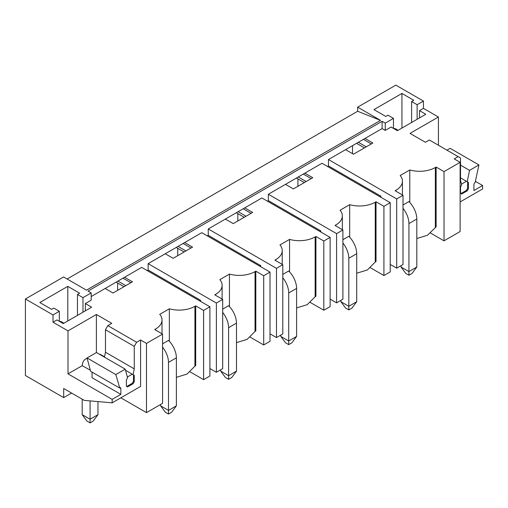 <?xml version="1.0" encoding="UTF-8"?>
<svg xmlns="http://www.w3.org/2000/svg" width="508" height="508" viewBox="0 0 508 508"><rect width="100%" height="100%" fill="white"/><g stroke="black" fill="none" stroke-linecap="round" stroke-linejoin="round"><path stroke-width="0.76" d="M120.847 388.442A1.676 0.965 120 0 0 120.498 387.674A1.676 0.965 120 0 0 119.666 387.756L120.847 388.442L120.847 394.36L112.173 399.371L67.996 373.869L67.996 330.873L53.01 322.224L53.01 314.935L25.4 298.996L25.4 375.507L63.691 397.612L71.577 393.059M25.4 298.996L63.576 276.955L86.455 290.157L380.524 120.377L357.651 111.271L67.126 279M380.524 120.377L357.651 107.169L357.651 111.271M357.651 107.169L395.827 85.128L423.437 101.067L417.125 104.712L417.125 119.285M297.936 178.899L297.936 186.277M237.827 213.601L237.827 220.98M177.724 248.304L177.724 255.683M117.615 290.386L117.615 283.007M352.527 145.656L352.527 153.67M53.01 314.935L59.322 311.29L59.322 321.31M53.01 322.224L56.953 319.945L63.265 323.59L91.662 307.194L85.35 303.549L91.186 300.177L91.186 292.894L82.982 297.631L77.464 294.443L79.629 293.186L67.799 286.36L39.795 302.527L51.626 309.353L53.797 308.102L59.322 311.29M91.186 292.894L88.03 291.071L382.105 121.291L385.261 123.114L393.465 118.377L387.941 115.189L385.775 116.44L373.939 109.607L401.942 93.44L413.772 100.273L411.607 101.524L417.125 104.712M190.081 371.85L203.594 379.654L209.906 376.009L209.906 306.781L141.675 267.386L91.186 296.539M250.19 337.147L263.703 344.951L270.015 341.306L270.015 272.078L201.778 232.683L148.139 263.652L148.139 270.027L147.193 270.58M310.299 302.444L323.812 310.242L330.124 306.603L330.124 237.376L261.887 197.98L208.248 228.949L208.248 235.325L207.302 235.871M370.402 267.741L383.921 275.539L390.227 271.901L390.227 202.673L321.996 163.278L268.357 194.246L268.357 200.622L267.411 201.168M416.814 238.519L427.463 235.261L436.137 226.873L436.137 167.062L444.024 171.615L460.121 162.325L454.203 158.909L458.146 156.629L429.355 140.005L425.412 142.284L410.026 133.401L438.423 117.011L423.437 108.356L419.494 110.63L425.806 114.275L397.408 130.67L391.096 127.025L385.261 130.397L382.105 128.575L328.466 159.544L328.466 165.919L327.52 166.465M382.105 128.575L382.105 121.291M436.137 167.062L435.35 167.513A22.314 12.884 0 0 1 409.778 169.983L400.177 175.527A22.314 12.884 0 0 1 402.444 181.178A22.314 12.884 0 0 1 395.91 190.284L395.122 190.741L403.009 195.294L396.697 198.939L328.466 159.544M364.985 138.462L372.872 143.015L353.473 154.216L345.58 149.663M335.801 225.901L335.801 224.987L335.013 225.444L342.9 229.997L336.588 233.642L268.357 194.246M335.801 224.987A22.314 12.884 0 0 0 342.335 215.881A22.314 12.884 0 0 0 340.074 210.229L349.675 204.686A22.314 12.884 0 0 0 375.241 202.216L375.241 262.033L367.354 269.964L356.705 273.221M375.241 262.033L376.028 261.576L376.028 201.765L375.241 202.216M376.028 201.765L383.921 206.318L390.227 202.673M304.876 173.165L312.769 177.717L293.364 188.919L285.477 184.366M275.692 260.604L275.692 259.69L274.904 260.147L282.791 264.7L276.479 268.345L208.248 228.949M275.692 259.69A22.314 12.884 0 0 0 282.226 250.584A22.314 12.884 0 0 0 279.965 244.932L289.566 239.389A22.314 12.884 0 0 0 315.131 236.919L315.131 296.736L307.245 304.667L296.596 307.924M315.131 296.736L315.925 296.278L315.925 236.468L315.131 236.919M315.925 236.468L323.812 241.021L330.124 237.376M244.773 207.867L252.66 212.42L233.255 223.622L225.368 219.069M148.139 263.652L216.376 303.047L222.682 299.403L214.795 294.85L215.583 294.392A22.314 12.884 0 0 0 222.117 285.286A22.314 12.884 0 0 0 219.856 279.635L229.457 274.091A22.314 12.884 0 0 0 255.029 271.621L255.029 331.438L247.136 339.369L236.487 342.627M255.022 331.438L255.816 330.981L255.816 271.17L255.029 271.621M255.816 271.17L263.703 275.723L270.015 272.078M184.664 242.57L192.551 247.123L173.145 258.324L165.259 253.771M209.906 306.781L203.594 310.426L195.707 305.873L194.92 306.324L194.92 366.141L187.033 374.072L176.378 377.336M124.555 277.273L132.442 281.826L113.036 293.027L105.15 288.474M67.996 330.873L96.393 314.477L111.773 323.361L107.829 325.634L136.627 342.259L140.57 339.985L140.57 386.436L112.173 402.831L84.284 400.393L63.691 388.506L63.691 397.612M120.847 397.821L146.482 412.623L146.482 343.402L140.57 339.985M146.482 343.402L162.573 334.105L154.686 329.552L155.473 329.101A22.314 12.884 0 0 0 162.014 319.989A22.314 12.884 0 0 0 159.747 314.338L169.348 308.794A22.314 12.884 0 0 0 194.92 306.324M460.121 162.325L460.121 231.546L450.336 237.198L444.024 240.836L444.024 171.615M403.009 195.294L403.009 264.522L396.697 268.167L396.697 198.939M383.921 275.539L383.921 206.318M342.9 229.997L342.9 299.225L336.588 302.87L336.588 233.642M323.812 310.242L323.812 241.021M282.791 264.7L282.791 333.927L276.479 337.572L276.479 268.345M263.703 344.951L263.703 275.723M222.682 299.403L222.682 368.63L216.376 372.275L216.376 303.047M203.594 379.654L203.594 310.426M146.482 412.623L162.573 403.333L162.573 334.105M430.511 233.039L444.024 240.836M390.227 264.427L396.697 268.167M330.124 299.129L336.588 302.87M270.015 333.839L276.479 337.572M209.906 368.541L216.376 372.275M148.139 270.027L200.596 300.317L199.65 300.863M200.596 300.317L200.596 301.409M208.248 235.325L260.706 265.614L259.759 266.16M260.706 265.614L260.706 266.706M268.357 200.622L320.815 230.911L319.869 231.458M320.815 230.911L320.815 232.004M328.466 165.919L380.924 196.209L379.978 196.755M380.924 196.209L380.924 197.301M122.974 278.181L130.867 282.734M117.926 281.095L125.819 285.648M116.116 282.143L124.003 286.696M195.707 305.873L195.707 365.684L194.92 366.141M169.348 308.794L169.348 341.287M162.573 343.814L168.491 340.398A16.732 9.658 60 0 1 176.378 357.835L176.378 405.841L168.491 410.394L168.491 362.388L176.378 357.835M183.083 243.478L190.976 248.031M178.035 246.393L185.922 250.946M176.225 247.44L184.112 251.993M229.457 274.091L229.457 306.584M222.682 309.112L228.6 305.695A16.732 9.658 60 0 1 236.487 323.132L236.487 371.132L228.6 375.691L228.6 327.685L236.487 323.132M243.192 208.775L251.079 213.328M238.144 211.69L246.031 216.243M236.328 212.738L244.221 217.291M289.566 239.389L289.566 271.882M282.791 274.409L288.709 270.993A16.732 9.658 60 0 1 296.596 288.43L296.596 336.429L288.709 340.989L288.709 292.983L296.596 288.43M303.301 174.073L311.188 178.626M298.253 176.987L306.14 181.54M296.437 178.035L304.324 182.588M349.675 204.686L349.675 237.179M342.9 239.706L348.818 236.29A16.732 9.658 60 0 1 356.705 253.727L356.705 301.727L348.818 306.286L348.818 258.28L356.705 253.727M363.41 139.37L371.297 143.923M358.362 142.284L366.249 146.837M356.546 143.332L364.433 147.885M409.778 169.983L409.778 202.476M403.009 205.003L408.927 201.587A16.732 9.658 60 0 1 416.814 219.024L416.814 267.024L408.927 271.577L408.927 223.577L416.814 219.024M385.261 130.397L385.261 123.114M419.494 110.63L419.494 117.919M460.121 201.943L482.6 188.963L482.6 185.503L473.926 190.513L473.926 184.594A1.676 0.965 120 0 1 475.107 182.543L478.936 164.941L469.544 170.364L467.22 181.724L468.401 182.41L468.401 188.786L467.22 190.83L461.696 194.018L460.515 193.338L460.515 186.963L461.696 184.912L460.515 180.499L460.515 157.994L458.146 156.629M393.465 118.377L393.465 128.397M401.942 93.44L401.942 128.054M411.607 101.524L411.607 122.472M423.437 108.356L423.437 101.067M475.558 181.439L482.6 185.503M438.423 145.244L438.423 117.011M446.945 150.165L450.145 148.317L478.936 164.941M460.515 165.151L469.544 170.364M460.515 177.851L467.22 181.724M468.401 188.786L467.614 188.328L467.614 181.953L468.401 182.41M467.614 188.328L466.427 190.379L467.22 190.83M393.522 128.429A16.732 9.658 -60 0 1 396.31 129.203A16.732 9.658 -60 0 1 397.796 130.448M96.393 352.552L96.393 314.477M82.982 297.631L82.982 312.204M77.464 294.443L77.464 315.392M67.799 286.36L67.799 320.967M85.35 303.549L85.35 310.839M136.627 342.259L134.258 346.361L134.258 368.859L133.077 374.644L134.258 375.323L134.258 381.699L133.077 383.75L127.552 386.937L126.371 386.251L126.371 379.876L127.552 377.831L125.228 369.151L115.837 374.574L119.666 387.756M112.173 399.371L112.173 402.831M107.829 325.634L105.467 329.736L105.467 352.235L104.457 357.162M120.847 394.36L92.056 377.736L92.056 372.11M125.228 369.151L96.437 352.527L87.046 357.95L90.614 371.285L119.405 387.902M87.046 357.95L115.837 374.574M134.258 381.699L133.471 381.248L132.283 383.292L133.077 383.75M133.471 381.248L133.471 374.866L134.258 375.323M125.533 370.288L133.077 374.644M105.467 352.235L134.258 368.859M105.467 329.736L134.258 346.361M67.996 373.869L82.233 365.652M87.166 358.407A16.732 9.658 60 0 0 85.662 359.01A16.732 9.658 60 0 0 82.226 365.69L90.322 370.199M59.379 321.342A16.732 9.658 -60 0 1 62.167 322.123A16.732 9.658 -60 0 1 63.652 323.361M403.009 208.331A16.732 9.658 60 0 1 408.927 223.577M416.814 267.024L412.077 273.399L408.927 275.222L408.927 271.577L401.034 267.024L401.034 265.659M401.034 267.024L405.771 273.399L408.927 275.222M342.9 243.034A16.732 9.658 60 0 1 348.818 258.28M356.705 301.727L351.974 308.102L348.818 309.924L348.818 306.286L340.925 301.727L340.925 300.361M340.925 301.727L345.662 308.102L348.818 309.924M282.791 277.736A16.732 9.658 60 0 1 288.709 292.983M296.596 336.429L291.865 342.805L288.709 344.627L288.709 340.989L280.822 336.429L280.822 335.064M280.822 336.429L285.553 342.805L288.709 344.627M222.682 312.439A16.732 9.658 60 0 1 228.6 327.685M236.487 371.132L231.756 377.514L228.6 379.33L228.6 375.691L220.713 371.132L220.713 369.767M220.713 371.132L225.444 377.514L228.6 379.33M162.573 347.142A16.732 9.658 60 0 1 168.491 362.388M176.378 405.841L171.647 412.217L168.491 414.033L168.491 410.394L160.604 405.841L160.604 404.47M160.604 405.841L165.335 412.217L168.491 414.033M460.908 193.567L466.427 190.379M466.427 181.267L461.486 184.125M126.765 386.48L132.283 383.292M99.047 354.038A16.732 9.658 60 0 1 101.918 355.283L104.534 356.794M132.283 374.186L127.343 377.038M97.974 401.593L97.974 414.674L93.237 421.049L90.081 422.872L86.925 421.049L82.194 414.674L90.081 419.227L97.974 414.674M90.081 400.901L90.081 422.872M82.194 399.186L82.194 414.674M155.473 330.01L155.473 329.101M215.583 295.307L215.583 294.392M435.35 227.33L435.35 167.513M395.91 190.284L395.91 191.199M101.562 355.492L101.918 355.283M162.014 319.989L162.014 333.781M222.117 285.286L222.117 299.079M282.226 250.584L282.226 264.376M342.335 215.881L342.335 229.673M402.444 181.178L402.444 194.97M85.662 359.01L87.103 358.178"/></g></svg>
